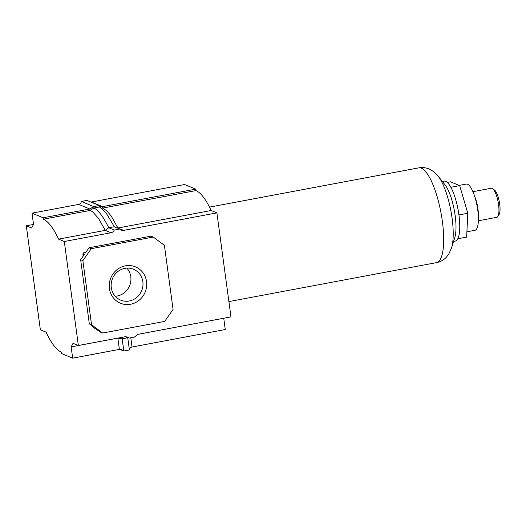 <?xml version="1.0" encoding="UTF-8"?>
<svg xmlns="http://www.w3.org/2000/svg" width="526" height="526" viewBox="0 0 526 526"><rect width="100%" height="100%" fill="white"/><g stroke="black" fill="none" stroke-linecap="round" stroke-linejoin="round"><path stroke-width="0.79" d="M130.566 304.258A19.679 18.588 -67.5 0 1 109.401 288.531A19.679 18.588 -67.5 0 1 125.372 265.834A19.679 18.588 -67.5 0 1 146.537 281.561A19.679 18.588 -67.5 0 1 130.566 304.258M124.866 268.352A16.72 15.793 112.5 0 0 111.288 283.073A16.72 15.793 112.5 0 0 120.684 300.129A16.72 15.793 112.5 0 0 129.278 300.997A16.72 15.793 112.5 0 0 142.848 286.269A16.72 15.793 112.5 0 0 133.459 269.22A16.72 15.793 112.5 0 0 124.866 268.352M115.227 296.256A16.72 15.793 112.5 0 0 117.226 296.013A16.72 15.793 112.5 0 0 129.981 284.737A16.72 15.793 112.5 0 0 126.858 268.109M78.361 345.51L73.035 343.307L71.141 346.884L72.667 358.153L61.509 353.544L61.318 352.098A71.621 20.06 79.4 0 1 46.11 332.176L40.364 329.802L26.3 225.799L31.632 228.001L33.526 224.424L32.001 213.155L43.152 217.764L43.349 219.21A71.621 20.06 79.4 0 1 58.55 239.133L64.303 241.506L78.361 345.51L125.07 336.745L127.351 336.975L128.883 338.106L134.465 337.054L137.74 334.372L230.96 316.882L216.896 212.879L211.15 210.505A71.621 20.06 -100.6 0 0 195.948 190.583L195.751 189.136L184.593 184.527L91.373 202.017L102.524 206.626L195.751 189.136M137.312 334.47L223.754 318.23M119.77 349.336L123.814 351.006L129.396 349.961C129.666 348.337 130.547 347.357 132.039 347.015L225.26 329.526L223.741 318.256M211.15 210.505L117.923 227.995L111.157 215.949L106.824 210.86L102.721 208.072L195.948 190.583M117.528 228.047L123.676 230.368L216.896 212.879M43.349 219.21L90.051 210.446C90.827 210.518 93.707 212.668 92.905 212.162L98.487 218.329L105.253 230.368L111.006 232.748L64.303 241.506M58.55 239.133L105.253 230.368L108.737 227.771L114.273 230.059A4.438 4.195 -67.5 0 1 111.006 232.748M123.676 230.368A4.438 4.195 -67.5 0 1 119.862 229.014L114.273 230.059M83.154 256.149L82.865 254.025L84.075 252.309L86.132 251.921M102.675 333.037L91.537 324.759L82.865 260.626L91.274 248.68L153.263 237.055L164.401 245.326L173.074 309.466L164.664 321.406L102.675 333.037L100.459 332.123L94.312 328.007L92.642 326.311M71.141 346.884L117.844 338.126L122.177 338.895L127.851 337.679M72.667 358.153L119.369 349.389L121.848 349.705L123.814 351.006L122.177 338.895L123.117 337.113M26.3 225.799L33.506 224.451M32.001 213.155L78.703 204.397C80.195 204.055 81.076 203.069 81.346 201.445L93.753 206.58L89.854 209.006L90.051 210.446L93.95 208.02L99.532 206.974L105.858 212.57L114.32 226.726L108.737 227.771C103.359 216.765 98.428 210.183 93.95 208.02L93.753 206.58L99.342 205.528L99.532 206.974M43.152 217.764L89.854 209.006L78.703 204.397M153.263 237.055L151.041 236.135L89.058 247.766L91.274 248.68M82.865 260.626L80.649 259.712L84.245 254.597L82.865 254.025M84.075 252.309L85.455 252.881L89.058 247.766M91.537 324.759L89.321 323.845L80.649 259.712M92.707 326.817L94.088 327.389L89.321 323.845M101.472 208.132L102.721 208.072L102.524 206.626L100.446 206.481L99.342 205.528L86.928 200.399L81.346 201.445M90.972 202.069L91.373 202.017M114.32 226.726L119.862 229.014M129.396 349.961L127.759 337.843M125.464 336.693L128.883 338.106M455.168 215.647A30.482 8.541 -100.6 0 0 444.851 184.587L438.125 176.157A41.252 11.552 -100.6 0 1 452.09 218.191A41.252 11.552 -100.6 0 1 451.578 247.864L454.793 237.574A30.482 8.541 -100.6 0 0 455.168 215.647M453.603 241.388L455.292 241.066A30.482 8.541 -100.6 0 0 458.935 214.937A30.482 8.541 -100.6 0 0 444.049 181.148L442.359 181.463M478.371 220.782L496.794 217.323A14.8 4.142 -100.6 0 0 497.866 216.469L499.082 214.509A13.018 3.649 -100.6 0 0 499.7 204.101A13.018 3.649 -100.6 0 0 494.493 190.031L492.645 188.643A14.8 4.142 -100.6 0 0 491.337 188.236L472.913 191.694M497.866 216.469A14.8 4.142 -100.6 0 0 498.563 204.64A14.8 4.142 -100.6 0 0 492.645 188.643M466.897 231.802L474.945 230.289A23.512 6.588 -100.6 0 0 477.759 210.137A23.512 6.588 -100.6 0 0 466.279 184.074L459.159 185.408M457.811 238.751L466.641 237.095L467.792 213.273L459.685 185.619L450.427 181.799L447.232 182.397M450.835 187.282L459.685 185.619M458.935 214.93L467.792 213.273M132.039 347.015L130.783 337.745M119.369 349.389L117.857 338.1M228.889 301.582L436.6 262.612A48.208 13.505 -100.6 0 0 442.359 221.288A48.208 13.505 -100.6 0 0 418.821 167.847C422.884 167.176 426.658 167.722 430.13 169.471L433.332 171.443L438.125 176.157M478.279 215.351A14.8 4.142 -100.6 0 0 477.904 208.513A14.8 4.142 -100.6 0 0 474.8 196.783M436.6 262.612C440.63 261.764 443.951 259.89 446.554 256.997L448.823 253.999L451.578 247.864M418.821 167.847L209.506 207.119"/></g></svg>
